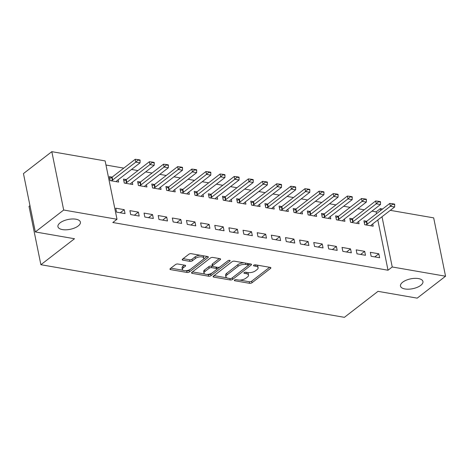 <?xml version="1.0" encoding="UTF-8"?>
<svg xmlns="http://www.w3.org/2000/svg" width="469" height="469" viewBox="0 0 469 469"><rect width="100%" height="100%" fill="white"/><g stroke="black" fill="none" stroke-linecap="round" stroke-linejoin="round"><path stroke-width="0.7" d="M234.564 280.028A1.231 0.539 168.5 0 0 234.33 280.444A1.231 0.539 168.5 0 0 234.817 280.755L249.567 283.317A1.759 0.768 168.5 0 0 251.988 282.76L270.549 268.415A1.759 0.768 168.5 0 0 270.883 267.822A1.759 0.768 168.5 0 0 270.191 267.377L255.441 264.821A1.231 0.539 168.5 0 0 253.747 265.208A1.231 0.539 168.5 0 0 253.512 265.624A1.231 0.539 168.5 0 0 253.993 265.935L255.904 266.269A5.622 2.468 168.5 0 1 258.114 267.693A5.622 2.468 168.5 0 1 257.047 269.587L255.499 270.783A5.622 2.468 168.5 0 1 247.761 272.559L245.85 272.231A1.231 0.539 168.5 0 0 244.156 272.618A1.231 0.539 168.5 0 0 243.921 273.034A1.231 0.539 168.5 0 0 244.408 273.345L246.313 273.679A5.622 2.468 168.5 0 1 248.529 275.104A5.622 2.468 168.5 0 1 247.456 276.997L245.908 278.193A5.622 2.468 168.5 0 1 238.17 279.975L236.259 279.641A1.231 0.539 168.5 0 0 234.564 280.028M78.217 225.964A11.461 5.024 168.5 0 0 80.392 222.107A11.461 5.024 168.5 0 0 72.226 218.982A11.461 5.024 168.5 0 0 60.114 222.828A11.461 5.024 168.5 0 0 57.933 226.679A11.461 5.024 168.5 0 0 66.1 229.81A11.461 5.024 168.5 0 0 78.217 225.964M420.763 285.345A11.461 5.024 168.5 0 0 422.938 281.488A11.461 5.024 168.5 0 0 414.772 278.357A11.461 5.024 168.5 0 0 402.66 282.203A11.461 5.024 168.5 0 0 400.479 286.061A11.461 5.024 168.5 0 0 408.646 289.185A11.461 5.024 168.5 0 0 420.763 285.345M177.915 264.018A1.759 0.768 168.5 0 0 175.494 264.569L170.288 268.596A1.759 0.768 168.5 0 0 169.954 269.188A1.759 0.768 168.5 0 0 170.646 269.634L187.025 272.471A1.759 0.768 168.5 0 0 189.447 271.914L208.007 257.575A1.759 0.768 168.5 0 0 208.342 256.983A1.759 0.768 168.5 0 0 207.65 256.537L191.27 253.694A1.759 0.768 168.5 0 0 188.849 254.251L182.558 259.111A1.759 0.768 168.5 0 0 182.224 259.703A1.759 0.768 168.5 0 0 182.916 260.148L189.927 261.368A1.759 0.768 168.5 0 0 192.343 260.811L195.462 258.401A4.702 2.064 168.5 0 1 200.433 256.819A4.702 2.064 168.5 0 1 203.786 258.102A4.702 2.064 168.5 0 1 202.889 259.685L190.672 269.13A4.702 2.064 168.5 0 1 185.701 270.707A4.702 2.064 168.5 0 1 182.353 269.423A4.702 2.064 168.5 0 1 183.244 267.84L185.284 266.269A1.759 0.768 168.5 0 0 185.618 265.677A1.759 0.768 168.5 0 0 184.927 265.231L177.915 264.018M117.004 219.269L63.684 210.024L51.813 151.669L105.132 160.914L117.004 219.269L112.806 222.517L388.027 270.226L392.231 266.978L382.012 216.742M390.29 210.347L433.678 217.868L445.55 276.223L417.187 298.143L378.008 291.349L344.393 317.331L40.885 264.715L74.501 238.739L35.322 231.944L63.684 210.024M445.55 276.223L392.231 266.978M213.459 276.083A1.759 0.768 168.5 0 0 213.125 276.669A1.759 0.768 168.5 0 0 213.817 277.12L230.203 279.958A1.759 0.768 168.5 0 0 232.618 279.401L251.179 265.055A1.759 0.768 168.5 0 0 251.513 264.463A1.759 0.768 168.5 0 0 250.821 264.018L234.441 261.18A1.759 0.768 168.5 0 0 232.02 261.737L213.459 276.083M208.611 276.218L192.231 273.374A1.759 0.768 168.5 0 1 191.54 272.929A1.759 0.768 168.5 0 1 191.874 272.337L210.434 257.997A1.759 0.768 168.5 0 1 212.856 257.44L219.867 258.654A1.759 0.768 168.5 0 1 220.559 259.099A1.759 0.768 168.5 0 1 220.225 259.691L212.697 265.507A1.759 0.768 168.5 0 0 212.363 266.099A1.759 0.768 168.5 0 0 213.055 266.544L217.704 267.353A1.759 0.768 168.5 0 0 220.119 266.797L227.957 260.741A1.231 0.539 168.5 0 1 229.259 260.324A1.231 0.539 168.5 0 1 230.138 260.664A1.231 0.539 168.5 0 1 229.904 261.075L211.032 275.661A1.759 0.768 168.5 0 1 208.611 276.218L208.295 274.641L207.005 274.412M29.969 205.621L29.014 206.36L40.885 264.715M139.187 216.057L138.384 212.117L129.901 210.645L130.704 214.585L139.187 216.057M126.278 179.586L123.482 179.099L124.285 183.045L132.768 184.516L132.305 182.23M167.474 220.963L166.671 217.018L158.188 215.547L158.985 219.492L167.474 220.963M154.565 184.487L151.768 184.006L152.572 187.946L161.055 189.417L160.591 187.131M195.761 225.865L194.957 221.925L186.474 220.453L187.272 224.393L195.761 225.865M182.851 189.394L180.055 188.907L180.858 192.853L189.341 194.324L188.878 192.038M224.047 230.771L223.244 226.826L214.761 225.355L215.558 229.3L224.047 230.771M211.138 194.295L208.342 193.808L209.145 197.754L217.628 199.225L217.165 196.939M252.334 235.673L251.531 231.727L243.042 230.256L243.845 234.201L252.334 235.673M239.424 199.202L236.628 198.715L237.431 202.655L245.914 204.126L245.451 201.84M280.62 240.574L279.817 236.634L271.328 235.162L272.131 239.102L280.62 240.574M267.711 204.103L264.915 203.616L265.718 207.562L274.201 209.033L273.738 206.747M308.907 245.48L308.104 241.535L299.615 240.064L300.418 244.009L308.907 245.48M295.998 209.004L293.201 208.523L293.999 212.463L302.487 213.934L302.024 211.648M337.193 250.382L336.39 246.442L327.901 244.97L328.705 248.91L337.193 250.382M324.284 213.911L321.488 213.424L322.285 217.37L330.774 218.841L330.311 216.549M365.48 255.288L364.677 251.343L356.188 249.871L356.991 253.817L365.48 255.288M352.571 218.812L349.774 218.325L350.572 222.271L359.061 223.742L358.597 221.456M388.027 270.226L377.809 219.99M376.525 213.682L376.156 211.871L371.94 211.138M364.225 209.801L357.8 208.687M350.085 207.351L343.654 206.237M335.939 204.9L329.514 203.786M321.798 202.45L315.367 201.33M307.652 199.993L301.227 198.879M293.512 197.543L287.087 196.429M279.366 195.092L272.94 193.978M265.225 192.642L258.8 191.528M251.085 190.191L244.654 189.077M236.939 187.735L230.514 186.621M222.798 185.284L216.367 184.17M208.652 182.834L202.227 181.72M194.512 180.383L188.081 179.269M180.366 177.933L173.94 176.819M166.225 175.476L159.794 174.362M152.079 173.026L145.654 171.912M137.939 170.575L131.508 169.461M123.793 168.125L105.971 165.035M366.711 221.262L363.915 220.782L364.718 224.721L373.201 226.193L372.738 223.906M379.62 257.739L378.817 253.793L370.334 252.322L371.137 256.267L379.62 257.739M338.425 216.361L335.628 215.875L336.431 219.82L344.914 221.292L344.451 219.005M351.334 252.832L350.531 248.892L342.048 247.421L342.851 251.361L351.334 252.832M314.242 215.975L314.693 215.3A1.788 0.786 -11.5 0 1 314.945 215.042L338.055 197.185L333.811 196.447L333.23 193.609L310.12 211.472L307.342 210.974L308.145 214.913L316.628 216.385L316.165 214.099M323.047 247.931L322.244 243.986L313.761 242.514L314.564 246.46L323.047 247.931M285.955 211.068L286.407 210.399A1.788 0.786 -11.5 0 1 286.659 210.141L309.769 192.278L305.524 191.545L304.95 188.708L281.834 206.565L279.055 206.067L279.858 210.012L288.347 211.484L287.878 209.197M294.761 243.03L293.957 239.084L285.474 237.613L286.278 241.558L294.761 243.03M253.565 201.652L250.768 201.166L251.572 205.111L260.061 206.583L259.592 204.291M266.474 238.123L265.671 234.183L257.188 232.712L257.991 236.652L266.474 238.123M225.278 196.746L222.482 196.265L223.285 200.204L231.774 201.676L231.305 199.389M238.188 233.222L237.384 229.277L228.901 227.805L229.704 231.75L238.188 233.222M201.095 196.359L201.547 195.69A1.788 0.786 -11.5 0 1 201.799 195.432L224.909 177.569L220.665 176.836L220.09 173.999L196.98 191.856L194.195 191.358L194.998 195.303L203.487 196.775L203.018 194.488M209.901 228.315L209.104 224.375L200.615 222.904L201.418 226.844L209.901 228.315M172.809 191.458L173.26 190.783A1.788 0.786 -11.5 0 1 173.512 190.525L196.622 172.668L192.378 171.93L191.803 169.092L168.693 186.955L165.909 186.457L166.712 190.396L175.201 191.868L174.732 189.582M181.614 223.414L180.817 219.469L172.328 217.997L173.131 221.943L181.614 223.414M140.424 182.036L137.622 181.55L138.425 185.495L146.914 186.967L146.445 184.68M153.334 218.513L152.531 214.568L144.042 213.096L144.845 217.041L153.334 218.513M112.138 177.135L109.341 176.649L110.139 180.594L118.628 182.066L118.165 179.779M125.047 213.606L124.244 209.666L115.755 208.195L116.558 212.135L125.047 213.606M35.322 231.944L23.45 173.589L51.813 151.669M376.156 211.871L380.359 208.623L382.575 209.004M380.728 210.434L380.359 208.623M378.817 253.793L374.795 256.901M364.677 251.343L360.655 254.45M350.531 248.892L346.509 252M336.39 246.442L332.369 249.549M322.244 243.986L318.228 247.093M308.104 241.535L304.082 244.642M293.957 239.084L289.942 242.192M279.817 236.634L275.795 239.741M265.671 234.183L261.655 237.291M251.531 231.727L247.509 234.834M237.384 229.277L233.369 232.384M223.244 226.826L219.222 229.933M209.104 224.375L205.082 227.483M194.957 221.925L190.936 225.032M180.817 219.469L176.795 222.576M166.671 217.018L162.649 220.125M152.531 214.568L148.509 217.675M138.384 212.117L134.363 215.224M124.244 209.666L120.222 212.774M248.529 275.104L248.207 273.527A5.622 2.468 168.5 0 0 247.216 272.466M258.114 267.693L257.798 266.116A5.622 2.468 168.5 0 0 256.807 265.055M239.718 280.087L249.244 281.734A1.759 0.768 168.5 0 0 251.665 281.183L269.646 267.283M232.137 277.935A1.759 0.768 168.5 0 0 232.302 277.824L250.282 263.924M214.04 275.631L226.885 277.859M230.115 278.574A1.231 0.539 168.5 0 0 231.809 278.187L248.101 265.595A1.231 0.539 168.5 0 0 248.336 265.184A1.231 0.539 168.5 0 0 247.855 264.868L245.838 264.522A5.622 2.468 168.5 0 0 238.1 266.304L226.961 274.91A5.622 2.468 168.5 0 0 225.894 276.798A5.622 2.468 168.5 0 0 228.104 278.228L230.115 278.574M248.336 265.184L248.013 263.607A1.231 0.539 168.5 0 0 247.984 263.525M243.968 262.833A5.622 2.468 168.5 0 0 237.777 264.727L238.1 266.304M225.894 276.798L225.571 275.221A5.622 2.468 168.5 0 1 226.638 273.333L237.777 264.727M204.9 274.048L192.454 271.891M219.322 258.56L212.375 263.93A1.759 0.768 168.5 0 0 212.041 264.522L212.363 266.099M228.098 260.647L210.71 274.084L211.032 275.661M204.883 271.545A4.702 2.064 168.5 0 0 203.992 273.128A4.702 2.064 168.5 0 0 207.345 274.412A4.702 2.064 168.5 0 0 212.31 272.829L216.614 269.505A1.759 0.768 168.5 0 0 216.948 268.913A1.759 0.768 168.5 0 0 216.262 268.467L211.607 267.658A1.759 0.768 168.5 0 0 209.192 268.215L204.883 271.545L204.566 269.968A4.702 2.064 168.5 0 0 203.669 271.551L203.992 273.128M216.948 268.913L216.631 267.336A1.759 0.768 168.5 0 0 216.526 267.148M204.566 269.968L208.869 266.638A1.759 0.768 168.5 0 1 211.29 266.081L212.463 266.286M208.295 274.641A1.759 0.768 168.5 0 0 210.71 274.084M182.353 269.423L182.031 267.846A4.702 2.064 168.5 0 1 182.928 266.263L184.381 265.137M203.786 258.102L203.464 256.525A4.702 2.064 168.5 0 0 202.714 255.681M200.187 255.242A4.702 2.064 168.5 0 0 195.145 256.824L195.462 258.401M183.133 258.665L189.605 259.791A1.759 0.768 168.5 0 0 192.026 259.234L195.145 256.824M185.63 270.707L186.703 270.894A1.759 0.768 168.5 0 0 189.124 270.337L207.11 256.443M170.863 268.151L183.103 270.273M370.809 225.777L371.266 225.108A1.788 0.786 -11.5 0 1 371.512 224.85L394.628 206.993L390.384 206.254L367.274 224.118A1.788 0.786 -11.5 0 1 366.887 224.352L365.756 224.903M392.571 204.203L394.693 204.566L394.593 204.097L392.471 203.728L392.571 204.203L390.384 206.254L389.803 203.417L366.694 221.274A1.788 0.786 -11.5 0 1 366.312 221.509L364.266 222.511M394.628 206.993L394.693 204.566M392.471 203.728L389.803 203.417M356.669 223.326L357.12 222.658A1.788 0.786 -11.5 0 1 357.372 222.4L380.482 204.537L376.238 203.804L353.128 221.667A1.788 0.786 -11.5 0 1 352.747 221.901L351.615 222.453M378.424 201.746L380.547 202.116L380.453 201.647L378.331 201.277L378.424 201.746L376.238 203.804L375.663 200.967L352.553 218.824A1.788 0.786 -11.5 0 1 352.166 219.058L350.126 220.061M380.482 204.537L380.547 202.116M378.331 201.277L375.663 200.967M342.522 220.876L342.98 220.207A1.788 0.786 -11.5 0 1 343.232 219.949L366.342 202.086L362.097 201.353L338.987 219.211A1.788 0.786 -11.5 0 1 338.6 219.445L337.475 220.002M364.284 199.296L366.406 199.665L366.307 199.19L364.184 198.827L364.284 199.296L362.097 201.353L361.517 198.51L338.407 216.373A1.788 0.786 -11.5 0 1 338.026 216.608L335.98 217.61M366.342 202.086L366.406 199.665M364.184 198.827L361.517 198.51M328.382 218.425L328.833 217.757A1.788 0.786 -11.5 0 1 329.086 217.499L352.196 199.636L347.951 198.903L324.841 216.76A1.788 0.786 -11.5 0 1 324.46 216.995L323.329 217.546M350.138 196.845L352.26 197.215L352.166 196.74L350.044 196.37L350.138 196.845L347.951 198.903L347.377 196.06L324.267 213.923A1.788 0.786 -11.5 0 1 323.88 214.157L321.84 215.154M352.196 199.636L352.26 197.215M350.044 196.37L347.377 196.06M335.997 194.395L338.12 194.764L338.02 194.289L335.898 193.92L335.997 194.395L333.811 196.447L310.701 214.31A1.788 0.786 -11.5 0 1 310.314 214.544L309.188 215.095M310.701 214.31L310.12 211.472A1.788 0.786 -11.5 0 1 309.739 211.707L307.693 212.703M338.055 197.185L338.12 194.764M335.898 193.92L333.23 193.609M300.096 213.518L300.547 212.85A1.788 0.786 -11.5 0 1 300.799 212.592L323.909 194.735L319.67 193.996L296.555 211.859A1.788 0.786 -11.5 0 1 296.173 212.094L295.042 212.645M321.851 191.944L323.973 192.308L323.88 191.839L321.757 191.469L321.851 191.944L319.67 193.996L319.09 191.159L295.98 209.016A1.788 0.786 -11.5 0 1 295.593 209.25L293.553 210.253M323.909 194.735L323.973 192.308M321.757 191.469L319.09 191.159M307.711 189.494L309.833 189.857L309.733 189.388L307.611 189.019L307.711 189.494L305.524 191.545L282.414 209.409A1.788 0.786 -11.5 0 1 282.027 209.643L280.902 210.194M282.414 209.409L281.834 206.565A1.788 0.786 -11.5 0 1 281.453 206.8L279.407 207.802M309.769 192.278L309.833 189.857M307.611 189.019L304.95 188.708M271.809 208.617L272.26 207.949A1.788 0.786 -11.5 0 1 272.512 207.691L295.622 189.828L291.384 189.095L268.268 206.952A1.788 0.786 -11.5 0 1 267.887 207.187L266.755 207.744M293.565 187.037L295.687 187.407L295.593 186.932L293.471 186.568L293.565 187.037L291.384 189.095L290.803 186.252L267.693 204.115A1.788 0.786 -11.5 0 1 267.307 204.349L265.266 205.352M295.622 189.828L295.687 187.407M293.471 186.568L290.803 186.252M257.669 206.167L258.12 205.498A1.788 0.786 -11.5 0 1 258.372 205.24L281.482 187.377L277.238 186.644L254.128 204.502A1.788 0.786 -11.5 0 1 253.741 204.736L252.615 205.287M279.424 184.587L281.547 184.956L281.447 184.481L279.331 184.112L279.424 184.587L277.238 186.644L276.663 183.801L253.547 201.664A1.788 0.786 -11.5 0 1 253.166 201.899L251.12 202.895M281.482 187.377L281.547 184.956M279.331 184.112L276.663 183.801M243.522 203.716L243.974 203.042A1.788 0.786 -11.5 0 1 244.226 202.784L267.336 184.927L263.097 184.188L239.987 202.051A1.788 0.786 -11.5 0 1 239.6 202.286L238.469 202.837M265.278 182.136L267.4 182.505L267.307 182.031L265.184 181.661L265.278 182.136L263.097 184.188L262.517 181.351L239.407 199.214A1.788 0.786 -11.5 0 1 239.02 199.448L236.98 200.445M267.336 184.927L267.4 182.505M265.184 181.661L262.517 181.351M229.382 201.26L229.833 200.591A1.788 0.786 -11.5 0 1 230.086 200.333L253.196 182.476L248.951 181.738L225.841 199.601A1.788 0.786 -11.5 0 1 225.454 199.835L224.329 200.386M251.138 179.686L253.26 180.049L253.16 179.58L251.044 179.211L251.138 179.686L248.951 181.738L248.377 178.9L225.267 196.763A1.788 0.786 -11.5 0 1 224.88 196.998L222.834 197.994M253.196 182.476L253.26 180.049M251.044 179.211L248.377 178.9M215.236 198.809L215.687 198.141A1.788 0.786 -11.5 0 1 215.939 197.883L239.049 180.02L234.811 179.287L211.701 197.15A1.788 0.786 -11.5 0 1 211.314 197.385L210.182 197.936M236.997 177.235L239.114 177.599L239.02 177.13L236.898 176.76L236.997 177.235L234.811 179.287L234.23 176.45L211.12 194.307A1.788 0.786 -11.5 0 1 210.733 194.541L208.693 195.544M239.049 180.02L239.114 177.599M236.898 176.76L234.23 176.45M222.851 174.779L224.973 175.148L224.88 174.673L222.757 174.31L222.851 174.779L220.665 176.836L197.555 194.694A1.788 0.786 -11.5 0 1 197.168 194.928L196.042 195.485M197.555 194.694L196.98 191.856A1.788 0.786 -11.5 0 1 196.593 192.091L194.547 193.093M224.909 177.569L224.973 175.148M222.757 174.31L220.09 173.999M186.949 193.908L187.401 193.24A1.788 0.786 -11.5 0 1 187.653 192.982L210.769 175.119L206.524 174.386L183.414 192.243A1.788 0.786 -11.5 0 1 183.027 192.478L181.896 193.029M208.711 172.328L210.827 172.698L210.733 172.223L208.611 171.853L208.711 172.328L206.524 174.386L205.944 171.543L182.834 189.406A1.788 0.786 -11.5 0 1 182.447 189.64L180.407 190.637M210.769 175.119L210.827 172.698M208.611 171.853L205.944 171.543M194.565 169.878L196.687 170.247L196.593 169.772L194.471 169.403L194.565 169.878L192.378 171.93L169.268 189.793A1.788 0.786 -11.5 0 1 168.887 190.027L167.755 190.578M169.268 189.793L168.693 186.955A1.788 0.786 -11.5 0 1 168.307 187.19L166.266 188.186M196.622 172.668L196.687 170.247M194.471 169.403L191.803 169.092M158.663 189.001L159.114 188.333A1.788 0.786 -11.5 0 1 159.366 188.075L182.482 170.218L178.238 169.479L155.128 187.342A1.788 0.786 -11.5 0 1 154.741 187.577L153.609 188.128M180.424 167.427L182.547 167.791L182.447 167.322L180.325 166.952L180.424 167.427L178.238 169.479L177.657 166.642L154.547 184.505A1.788 0.786 -11.5 0 1 154.166 184.739L152.12 185.736M182.482 170.218L182.547 167.791M180.325 166.952L177.657 166.642M144.522 186.551L144.974 185.882A1.788 0.786 -11.5 0 1 145.226 185.624L168.336 167.761L164.091 167.028L140.981 184.892A1.788 0.786 -11.5 0 1 140.6 185.126L139.469 185.677M166.278 164.977L168.4 165.34L168.307 164.871L166.184 164.502L166.278 164.977L164.091 167.028L163.517 164.191L140.407 182.048A1.788 0.786 -11.5 0 1 140.02 182.283L137.98 183.285M168.336 167.761L168.4 165.34M166.184 164.502L163.517 164.191M130.376 184.1L130.833 183.432A1.788 0.786 -11.5 0 1 131.08 183.174L154.195 165.311L149.951 164.578L126.841 182.435A1.788 0.786 -11.5 0 1 126.454 182.67L125.323 183.227M152.138 162.52L154.26 162.89L154.16 162.415L152.038 162.051L152.138 162.52L149.951 164.578L149.371 161.741L126.261 179.598A1.788 0.786 -11.5 0 1 125.88 179.832L123.834 180.835M154.195 165.311L154.26 162.89M152.038 162.051L149.371 161.741M116.236 181.65L116.687 180.981A1.788 0.786 -11.5 0 1 116.939 180.723L140.049 162.86L135.805 162.127L112.695 179.985A1.788 0.786 -11.5 0 1 112.314 180.219L111.182 180.77M137.992 160.07L140.114 160.439L140.02 159.964L137.898 159.595L137.992 160.07L135.805 162.127L135.23 159.284L112.12 177.147A1.788 0.786 -11.5 0 1 111.733 177.382L109.693 178.378M140.049 162.86L140.114 160.439M137.898 159.595L135.23 159.284M234.658 279.97L234.817 280.755M253.835 265.143L253.993 265.935M244.243 272.559L244.408 273.345M246.026 272.26L246.313 273.679M255.617 264.85L255.904 266.269M270.343 267.412L270.549 268.415M251.665 281.183L251.988 282.76M249.244 281.734L249.567 283.317M250.974 264.053L251.179 265.055M232.302 277.824L232.618 279.401M229.91 278.539L230.203 279.958M213.588 275.983L213.817 277.12M247.562 263.455L247.855 264.868M245.551 263.103L245.838 264.522M226.638 273.333L226.961 274.91M192.003 272.243L192.231 273.374M220.02 258.689L220.225 259.691M212.375 263.93L212.697 265.507M229.757 260.371L229.904 261.075M215.969 267.049L216.262 268.467M211.29 266.081L211.607 267.658M208.869 266.638L209.192 268.215M185.079 265.266L185.284 266.269M182.928 266.263L183.244 267.84M192.026 259.234L192.343 260.811M189.605 259.791L189.927 261.368M182.687 259.017L182.916 260.148M207.802 256.566L208.007 257.575M189.124 270.337L189.447 271.914M186.703 270.894L187.025 272.471M170.411 268.497L170.646 269.634M366.312 221.509L366.887 224.352M366.694 221.274L367.274 224.118M352.166 219.058L352.747 221.901M352.553 218.824L353.128 221.667M338.026 216.608L338.6 219.445M338.407 216.373L338.987 219.211M323.88 214.157L324.46 216.995M324.267 213.923L324.841 216.76M309.739 211.707L310.314 214.544M295.593 209.25L296.173 212.094M295.98 209.016L296.555 211.859M281.453 206.8L282.027 209.643M267.307 204.349L267.887 207.187M267.693 204.115L268.268 206.952M253.166 201.899L253.741 204.736M253.547 201.664L254.128 204.502M239.02 199.448L239.6 202.286M239.407 199.214L239.987 202.051M224.88 196.998L225.454 199.835M225.267 196.763L225.841 199.601M210.733 194.541L211.314 197.385M211.12 194.307L211.701 197.15M196.593 192.091L197.168 194.928M182.447 189.64L183.027 192.478M182.834 189.406L183.414 192.243M168.307 187.19L168.887 190.027M154.166 184.739L154.741 187.577M154.547 184.505L155.128 187.342M140.02 182.283L140.6 185.126M140.407 182.048L140.981 184.892M125.88 179.832L126.454 182.67M126.261 179.598L126.841 182.435M111.733 177.382L112.314 180.219M112.12 177.147L112.695 179.985"/></g></svg>
